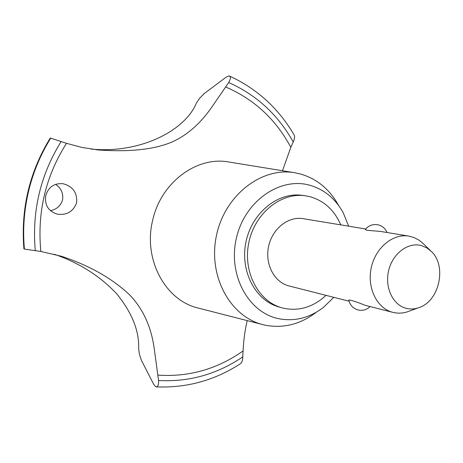 <?xml version="1.0" encoding="UTF-8"?>
<svg xmlns="http://www.w3.org/2000/svg" width="463" height="463" viewBox="0 0 463 463"><rect width="100%" height="100%" fill="white"/><g stroke="black" fill="none" stroke-linecap="round" stroke-linejoin="round"><path stroke-width="0.69" d="M340.762 224.879C334.465 210.352 324.384 201 310.511 196.833L305.239 195.762C280.919 192.186 254.8 213.304 248.857 242.421C242.624 271.48 258.082 301.303 281.793 307.779L284.386 308.427C299.665 311.234 313.544 306.876 326.01 295.353M338.598 205.45C329.806 189.5 317.253 179.054 300.933 174.111L294.989 172.78C261.578 166.703 224.665 195.288 216.435 235.638C207.789 275.902 230.146 316.889 263.187 324.719L265.525 325.257C283.674 328.556 300.58 324.233 316.241 312.282M348.662 226.181L343.251 212.853C335.49 198.777 324.436 189.599 310.088 185.316C280.242 176.559 244.898 200.913 236.466 237.82C227.576 274.617 248.295 312.756 278.848 318.723C294.775 321.698 309.649 317.907 323.469 307.368L333.777 297.327M282.488 170.72L290.833 147.332L293.988 140.277L294.642 137.042L294.225 135.115C278.645 108.446 257.069 88.751 229.492 76.036C230.869 76.956 230.603 79.127 228.687 82.536L212.199 106.554C200.421 123.609 186.936 135.462 171.75 142.106C154.196 149.526 129.681 152.148 98.214 149.96L81.986 147.448L66.481 143.322M40.854 251.467C37.057 212.384 45.6 176.339 66.487 143.322L50.652 138.136C40.443 154.515 33.047 172.265 28.463 191.381C23.972 210.52 22.594 229.746 24.342 249.065L40.854 251.467L61.365 256.247C89.868 265.675 112.822 278.755 130.225 295.481C143.75 309.84 151.87 328.429 154.584 351.243L158.566 380.493C158.751 384.533 157.981 386.657 156.251 386.877C186.641 388.144 214.757 380.389 240.598 363.611L241.657 362.448L242.56 359.959L243.092 350.937C243.642 339.657 245.025 329.563 247.236 320.656M50.727 138.142C40.518 154.526 33.122 172.277 28.538 191.393C24.041 210.532 22.664 229.764 24.412 249.088M45.791 195.45C48.557 186.89 54.339 182.983 63.142 183.736C72.986 186.485 77.471 192.845 76.598 202.817C73.2 211.689 66.707 215.451 57.111 214.103C48.204 211.116 44.431 204.901 45.791 195.45M50.403 210.671C56.55 209.455 60.612 205.89 62.586 199.97C63.472 193.355 61.133 188.146 55.572 184.343M417.95 307.97L409.888 310.916C404.448 313.173 399.002 313.711 393.538 312.519L392.873 312.363C377.09 308.532 366.887 288.084 371.193 268.025C375.29 247.925 392.844 233.288 408.835 236.107L414.194 237.612L418.87 240.077L422.273 242.722L430.046 250.188M421.353 245.558C408.013 241.877 392.491 253.631 388.607 270.739C384.522 287.795 393.191 305.528 406.717 308.456C411.213 309.452 415.705 309.012 420.201 307.148C439.543 299.92 446.592 266.219 431.776 251.843L426.927 247.919L421.353 245.558M348.807 300.169L348.784 300.047C350.809 299.972 356.261 301.72 365.139 305.308L392.873 312.363M408.835 236.107L380.418 231.419L366.968 230.296L365.29 229.492M349.056 301.216L288.999 285.937C274.356 282.372 264.761 264.205 268.557 246.547C272.163 228.849 288.235 216.053 303.08 218.658L365.689 228.988M156.251 386.877L155.672 386.709L153.589 384.116L141.383 360.289L139.346 354.01L138.628 348.344C139.259 330.802 131.972 312.652 116.774 293.901C100.135 276.087 79.295 262.868 54.258 254.251M23.897 248.81L24.342 249.065M91.043 149.057C139.652 153.901 185.073 130.936 196.451 102.948L199.599 98.289L204.212 93.595L225.782 77.402L228.815 75.926L229.492 76.036M50.652 138.136L50.143 138.206C29.435 172.143 20.685 209.021 23.902 248.834M294.989 172.78L225.985 161.535C194.512 157.542 160.719 183.753 152.715 220.104C143.194 257.694 163.74 298.091 195.467 307.351L263.187 324.719M305.239 195.762L302.229 195.351C277.968 191.786 251.924 212.824 245.998 241.825C239.793 270.768 255.217 300.481 278.876 306.946L281.793 307.779M290.833 147.332C275.844 119.361 254.17 99.267 225.805 87.05M158.01 375.111C188.863 377.189 217.222 369.133 243.092 350.937M61.185 141.458C40.42 174.887 31.791 211.302 35.292 250.697M158.566 380.493C189.031 382.178 217.153 374.278 242.919 356.794M293.264 142.048C278.055 114.76 256.525 94.927 228.687 82.536M348.784 300.047C349.999 305.279 353.205 308.607 358.397 310.031C362.894 310.887 366.794 309.73 370.093 306.564M386.987 232.507C385.378 228.635 382.554 226.112 378.52 224.925C373.149 223.785 368.716 225.331 365.232 229.561M98.214 149.96L96.987 149.827"/></g></svg>
